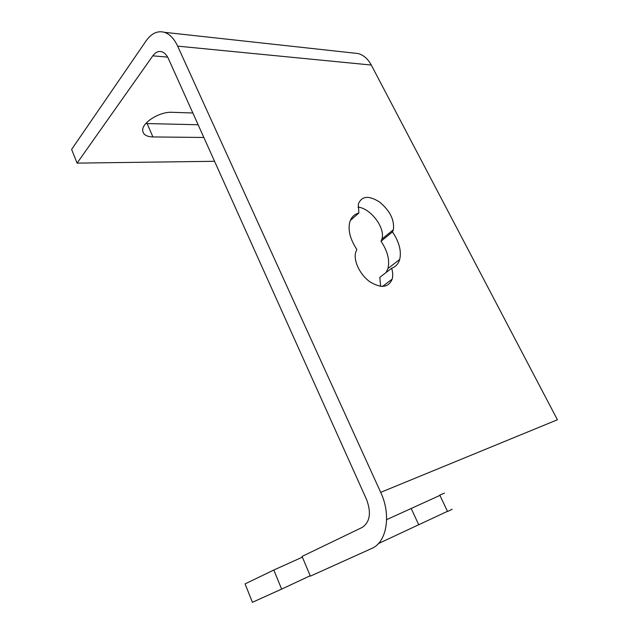 <?xml version="1.0" encoding="UTF-8"?>
<svg xmlns="http://www.w3.org/2000/svg" width="634" height="634" viewBox="0 0 634 634"><rect width="100%" height="100%" fill="white"/><g stroke="black" fill="none" stroke-linecap="round" stroke-linejoin="round"><path stroke-width="0.95" d="M310.2 575.743L281.639 589.113L273.817 570.029L302.37 557.159M167.638 57.115L152.81 55.84C155.457 52.226 158.437 50.863 161.757 51.742C164.483 52.638 166.718 54.976 168.47 58.756L366.595 499.6C371.453 512.835 369.987 522.107 362.196 527.425L302.061 556.414L310.367 576.148L371.572 548.537C386.74 542.45 391.487 515.085 380.701 492.356L557.413 419.763L371.294 65.048L177.639 46.131L380.701 492.356M386.637 519.658L439.925 495.4M444.521 493.133L439.774 495.075L447.556 511.503L452.177 509.229M447.469 511.329L378.379 543.584M203.839 137.467L152.897 136.944C146.502 136.73 143.102 134.574 142.698 130.485C141.857 122.655 159.784 111.481 172.083 112.297L192.847 113.003M145.804 123.527L198.125 124.755M273.817 570.029L245.073 583.89L252.419 602.3L281.639 589.113M177.639 46.131C174.152 38.706 169.746 34.093 164.404 32.31C157.557 30.48 151.471 33.309 146.137 40.822L71.618 149.418L77.086 163.12L214.546 161.29M392.501 231.917C399.214 242.006 401.607 251.183 399.697 259.449C398.406 263.855 395.727 266.787 391.661 268.23C392.866 272.311 393.04 275.941 392.184 279.126C388.523 287.693 381.089 288.581 369.876 281.781C360.064 274.815 353.415 261.081 355.603 252.57L356.839 249.463C350.443 239.707 348.018 230.863 349.572 222.938C350.919 217.621 354.018 214.324 358.868 213.04L358.321 204.1C361.737 195.843 368.877 195.201 379.742 202.159C390.053 210.876 394.594 220.069 393.357 229.754L392.501 231.917L381.026 241.229L381.914 239.066C385.599 228.105 370.644 208.182 357.972 207.104M353.051 52.987L358.258 53.557C363.647 55.126 367.997 58.962 371.294 65.048M152.81 55.84L77.086 163.12M386.114 272.501L387.929 268.539C389.934 260.297 387.628 251.199 381.026 241.229M391.661 268.23L379.814 277.351L380.622 286.346M358.868 213.04L350.38 220.41M411.268 508.658L418.662 524.627M152.897 136.944L147.151 123.598M358.258 53.557L164.404 32.31M387.929 268.539L399.697 259.449M381.914 239.066L393.357 229.754M382.492 286.457L392.184 279.126"/></g></svg>
